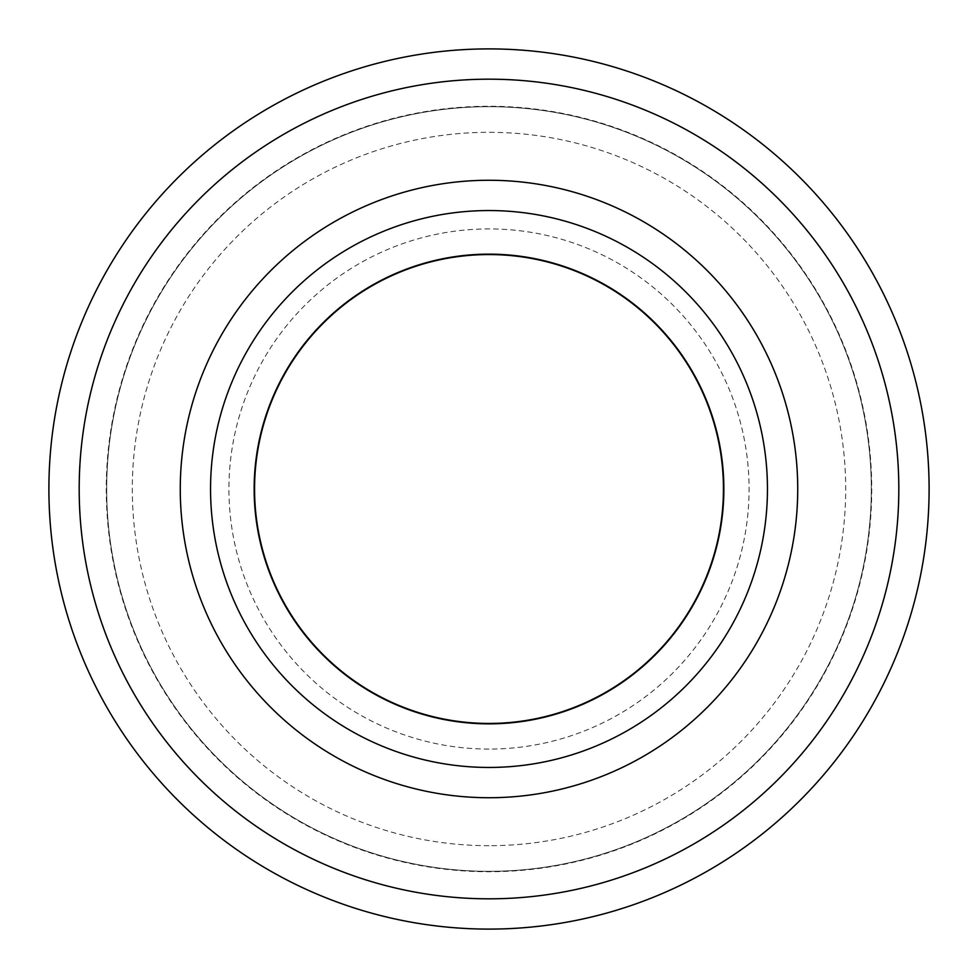 <?xml version="1.0" encoding="UTF-8"?>
<svg xmlns="http://www.w3.org/2000/svg" width="978" height="978" viewBox="0 0 978 978"><rect width="100%" height="100%" fill="white"/><g stroke="black" fill="none" stroke-linecap="round" stroke-linejoin="round"><path stroke-width="0.73" stroke-dasharray="4.89 3.67" d="M767.449 489A278.449 278.449 0 0 1 489 767.449A278.449 278.449 0 0 1 210.551 489A278.449 278.449 0 0 1 489 210.551A278.449 278.449 0 0 1 767.449 489A278.449 278.449 0 0 1 489 767.449A278.449 278.449 0 0 1 210.551 489M48.9 489A440.1 440.1 0 0 0 489 929.1A440.1 440.1 0 0 0 929.1 489A440.1 440.1 0 0 0 489 48.9A440.1 440.1 0 0 0 48.9 489M871.74 489A382.74 382.74 0 0 1 489 871.74A382.74 382.74 0 0 1 106.26 489A382.74 382.74 0 0 1 489 106.26A382.74 382.74 0 0 1 871.74 489M489 106.675A382.325 382.325 0 0 1 871.325 489A382.325 382.325 0 0 1 489 871.325A382.325 382.325 0 0 1 106.675 489A382.325 382.325 0 0 1 489 106.675A382.325 382.325 0 0 1 871.325 489A382.325 382.325 0 0 1 489 871.325A382.325 382.325 0 0 1 106.675 489A382.325 382.325 0 0 1 489 106.675A382.325 382.325 0 0 1 871.325 489A382.325 382.325 0 0 1 489 871.325A382.325 382.325 0 0 1 106.675 489A382.325 382.325 0 0 1 489 106.675M489 254.561A234.439 234.439 0 0 1 723.439 489A234.439 234.439 0 0 1 489 723.439A234.439 234.439 0 0 1 254.561 489A234.439 234.439 0 0 1 489 254.561A234.439 234.439 0 0 0 254.561 489A234.439 234.439 0 0 0 489 723.439M489 845.689A356.689 356.689 0 0 1 132.311 489A356.689 356.689 0 0 1 489 132.311A356.689 356.689 0 0 1 845.689 489A356.689 356.689 0 0 1 489 845.689M489 749.075A260.075 260.075 0 0 1 228.925 489A260.075 260.075 0 0 1 489 228.925A260.075 260.075 0 0 1 749.075 489A260.075 260.075 0 0 1 489 749.075"/><path stroke-width="1.47" d="M254.146 489A234.854 234.854 0 0 0 489 723.854A234.854 234.854 0 0 0 723.854 489A234.854 234.854 0 0 0 489 254.146A234.854 234.854 0 0 0 254.146 489M767.449 489A278.449 278.449 0 0 1 489 767.449A278.449 278.449 0 0 1 210.551 489A278.449 278.449 0 0 1 489 210.551A278.449 278.449 0 0 1 767.449 489M929.1 489A440.1 440.1 0 0 1 489 929.1A440.1 440.1 0 0 1 48.9 489A440.1 440.1 0 0 1 489 48.9A440.1 440.1 0 0 1 929.1 489A440.1 440.1 0 0 0 489 48.9A440.1 440.1 0 0 0 48.9 489M489 254.561A234.439 234.439 0 0 1 723.439 489A234.439 234.439 0 0 1 489 723.439A234.439 234.439 0 0 1 254.561 489A234.439 234.439 0 0 1 489 254.561M797.73 489A308.73 308.73 0 0 1 489 797.73A308.73 308.73 0 0 1 180.27 489A308.73 308.73 0 0 1 489 180.27A308.73 308.73 0 0 1 797.73 489M898.819 489A409.819 409.819 0 0 1 489 898.819A409.819 409.819 0 0 1 79.181 489A409.819 409.819 0 0 1 489 79.181A409.819 409.819 0 0 1 898.819 489"/></g></svg>
